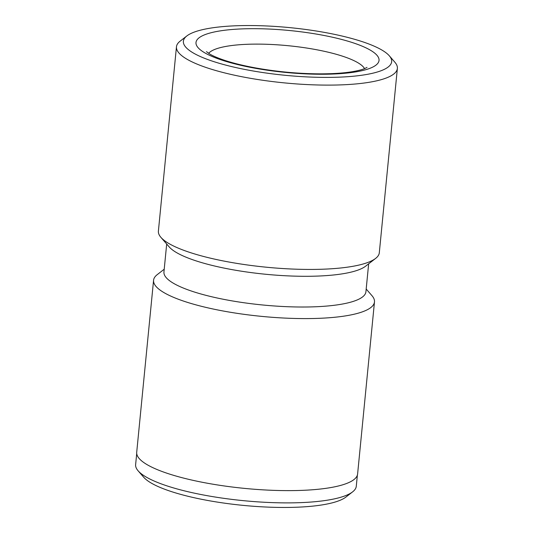 <?xml version="1.0" encoding="UTF-8"?>
<svg xmlns="http://www.w3.org/2000/svg" width="533" height="533" viewBox="0 0 533 533"><rect width="100%" height="100%" fill="white"/><g stroke="black" fill="none" stroke-linecap="round" stroke-linejoin="round"><path stroke-width="0.8" d="M352.606 491.866L345.904 497.069A104.515 23.918 -174.4 0 1 254.587 506.35A104.515 23.918 -174.4 0 1 151.106 482.985A104.515 23.918 -174.4 0 1 143.703 477.242L138.134 470.839A110.857 25.371 5.6 0 0 145.989 476.928A110.857 25.371 5.6 0 0 255.747 501.713A110.857 25.371 5.6 0 0 352.606 491.866A110.857 25.371 5.6 0 0 356.284 486.236L357.37 475.156M166.689 244.007L163.944 271.977A101.47 23.219 5.6 0 0 173.432 283.263A101.47 23.219 5.6 0 0 285.741 306.635A101.47 23.219 5.6 0 0 365.918 291.778L368.656 263.808M186.85 35.944L180.141 41.148A110.984 25.397 5.6 0 0 176.463 46.784L158.394 231.109A110.984 25.397 5.6 0 0 160.906 237.352L169.254 246.966A101.47 23.219 5.6 0 0 176.443 252.542A101.47 23.219 5.6 0 0 276.907 275.221A101.47 23.219 5.6 0 0 365.565 266.214L375.625 258.405A110.984 25.397 5.6 0 0 379.303 252.769L397.371 68.444A110.984 25.397 5.6 0 0 394.86 62.201L389.297 55.792A104.641 23.945 5.6 0 0 381.881 50.042A104.641 23.945 5.6 0 0 278.279 26.65A104.641 23.945 5.6 0 0 186.85 35.944A104.641 23.945 5.6 0 0 193.166 52.9A104.641 23.945 5.6 0 0 320.899 77.358A104.641 23.945 5.6 0 0 389.297 55.792M164.217 269.218L157.248 274.622A110.984 25.397 5.6 0 0 153.571 280.265A110.984 25.397 5.6 0 0 163.951 292.604A110.984 25.397 5.6 0 0 286.787 318.174A110.984 25.397 5.6 0 0 374.479 301.925A110.984 25.397 5.6 0 0 371.967 295.675L366.184 289.019M176.463 46.784A110.984 25.397 5.6 0 0 186.843 59.13A110.984 25.397 5.6 0 0 309.68 84.694A110.984 25.397 5.6 0 0 397.371 68.444M160.906 237.352A110.984 25.397 5.6 0 0 168.768 243.454A110.984 25.397 5.6 0 0 278.652 268.259A110.984 25.397 5.6 0 0 375.625 258.405M153.571 280.265L136.708 452.297A110.984 25.397 5.6 0 0 147.081 464.643A110.984 25.397 5.6 0 0 269.925 490.207A110.984 25.397 5.6 0 0 357.61 473.957L374.479 301.925M136.714 453.516L135.629 464.596A110.857 25.371 5.6 0 0 138.134 470.839M364.552 68.63A79.277 18.142 5.6 0 0 357.803 62.674A79.277 18.142 5.6 0 0 276.054 44.732A79.277 18.142 5.6 0 0 208.63 53.34M204.599 52.727A91.956 21.047 5.6 0 0 326.303 74.22A91.956 21.047 5.6 0 0 370.442 50.215A91.956 21.047 5.6 0 0 248.738 28.715A91.956 21.047 5.6 0 0 204.599 52.727M367.024 67.378L365.065 68.417C362.493 69.576 358.289 70.662 352.46 71.675C343.832 73.101 333.232 73.827 320.666 73.86C298.667 73.787 276.64 71.755 254.581 67.744C242.442 65.479 232.062 62.881 223.44 59.943C217.437 57.864 212.894 55.912 209.815 54.073L206.451 51.634"/></g></svg>

